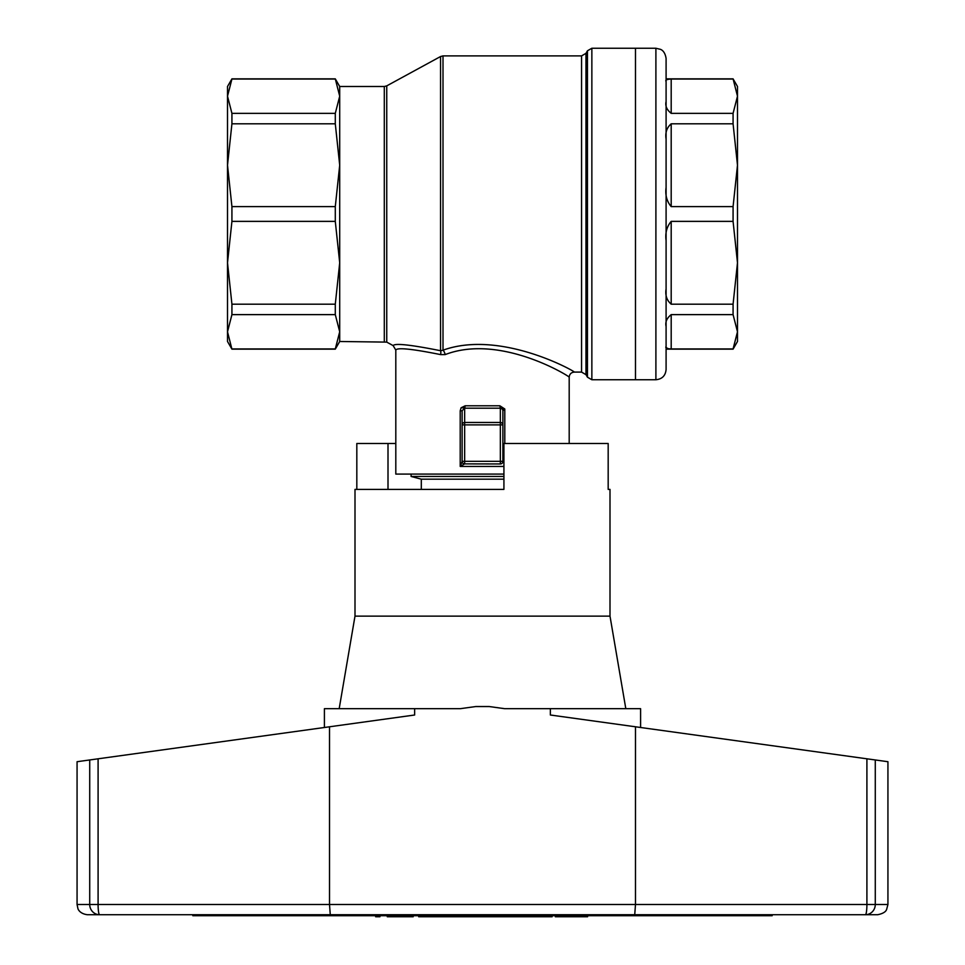 <?xml version="1.0" encoding="UTF-8"?>
<svg xmlns="http://www.w3.org/2000/svg" width="965" height="965" viewBox="0 0 965 965"><rect width="100%" height="100%" fill="white"/><g stroke="black" fill="none" stroke-linecap="round" stroke-linejoin="round"><path stroke-width="1.45" d="M231.926 348.944L335.289 348.944L339.704 331.779L335.289 349.137L231.926 349.137L227.511 331.779L227.511 341.489L231.926 349.137M384.299 341.489L384.299 86.5L386.748 85.873L386.748 342.117L339.704 341.489L339.704 262.782L335.289 304.192L335.289 314.626L231.926 314.626L231.926 304.192L227.511 262.782L227.511 331.779L231.926 314.626M335.289 304.192L231.926 304.192M335.289 221.371L339.704 262.782L339.704 165.208L335.289 206.619L335.289 221.371L231.926 221.371L231.926 206.619L227.511 165.208L227.511 262.782L231.926 221.371M335.289 206.619L231.926 206.619M335.289 123.797L339.704 165.208L339.704 96.198L335.289 113.351L335.289 123.797L231.926 123.797L231.926 113.351L227.511 96.198L227.511 165.208L231.926 123.797M335.289 113.351L231.926 113.351M335.289 79.046L231.926 79.046L227.511 96.198L231.926 78.853L335.289 78.853L339.704 96.198L339.704 86.5L335.289 78.853M231.926 78.853L227.511 86.5L227.511 96.198M335.289 314.626L339.704 331.779M443.007 350.186C500.642 329.355 575.876 371.815 574.296 372.092C575.755 371.802 500.835 329.391 443.007 350.186L440.559 350.717C410.668 344.746 394.866 343.045 393.141 345.603C394.83 343.045 410.644 344.746 440.559 350.717A5.102 2.376 -72.6 0 1 440.583 354.601L445.191 354.589C500.992 333.142 571.183 377.411 569.193 377.194C571.183 377.375 500.847 333.118 445.191 354.589A5.102 2.123 74.3 0 0 443.007 350.186L443.007 55.898L440.559 56.525L440.559 350.717M591.859 379.74L655.898 379.74L655.898 48.25L635.489 48.25L635.489 379.74L635.489 48.25L591.859 48.25L587.444 50.795L587.444 377.194L591.859 379.74L591.859 48.25M384.299 86.5L339.704 86.5M386.748 342.117L393.141 345.603L395.807 350.078L395.807 474.08L503.923 474.08M443.007 55.898L581.557 55.898L581.557 372.092L585.972 374.637L587.444 377.194M227.511 105.716L227.511 165.208M227.511 262.782L227.511 322.274M440.583 354.601C412.043 348.86 397.122 347.352 395.807 350.078C397.17 347.352 412.091 348.86 440.583 354.601M499.87 405.795L500.353 408.388A2.545 2.4 180 0 1 502.898 410.788L502.898 424.877L502.898 410.788L504.792 408.991L499.87 405.795L465.166 405.795L461.089 407.785L464.828 407.785L462.102 410.788L462.102 461.33A2.545 2.545 0 0 0 464.647 463.888L500.473 463.96A2.545 2.485 180 0 0 502.898 461.475L502.898 461.475M502.898 424.877A2.545 2.4 180 0 0 500.353 422.477L500.353 463.888A2.545 2.545 0 0 0 502.898 461.33L502.898 424.877L464.647 424.877L464.647 463.888L460.209 466.433L460.209 410.788L461.089 407.785M502.898 461.33L462.102 461.33A2.545 2.545 0 0 0 464.647 463.888M500.353 408.388L500.353 422.477L464.647 422.477A2.545 2.4 180 0 0 462.102 424.877L462.102 410.788L460.209 410.788M464.527 463.96A2.545 2.485 0 0 1 462.102 461.475L460.209 466.433L503.923 466.433M462.102 424.877L464.647 424.877L464.647 408.195L500.377 408.195L504.792 408.991L504.792 443.49M465.166 405.795L464.828 407.785M503.923 479.183L421.307 479.183L421.307 489.388M503.923 476.457L411.102 476.457L411.102 474.08M421.307 479.183L411.102 476.457M666.091 81.494C665.078 80.083 666.779 79.263 671.194 79.046L671.194 113.351C666.767 109.781 665.066 105.824 666.091 101.494L666.091 139.117C665.078 132.76 666.779 127.645 671.194 123.797L671.194 206.619C666.767 201.347 665.066 194.93 666.091 187.391L666.091 240.599C665.078 233.023 666.779 226.606 671.194 221.371L671.194 304.192C666.767 300.308 665.066 295.206 666.091 288.873L666.091 326.496C665.078 322.141 666.779 318.185 671.194 314.626L671.194 348.944L733.074 348.944L737.489 331.779L737.489 262.782L733.074 304.192L733.074 314.626L737.489 331.779L733.074 349.137L666.091 349.137L666.091 369.535L666.091 58.455L666.091 78.853L733.074 78.853L737.489 96.198L737.489 86.5L733.074 78.853M671.194 348.944C666.767 348.715 665.066 347.907 666.091 346.495L666.091 326.496M666.212 347.424L667.84 348.667M671.194 314.626L733.074 314.626M671.194 304.192L733.074 304.192M671.194 79.046L733.074 79.046M671.194 113.351L733.074 113.351L733.074 123.797L737.489 165.208L737.489 96.198L733.074 113.351M671.194 123.797L733.074 123.797M671.194 206.619L733.074 206.619L733.074 221.371L737.489 262.782L737.489 165.208L733.074 206.619M671.194 221.371L733.074 221.371M733.074 349.137L737.489 341.489L737.489 331.779M737.489 322.274L737.489 262.782M737.489 165.208L737.489 105.716M192.831 914.711L192.831 915.725L246.425 915.725L246.425 914.711M718.575 914.711L718.575 915.725L246.425 915.725M718.575 915.725L772.169 915.725L772.169 914.711M375.65 915.725L375.65 916.75L379.945 916.75L379.945 915.725M486.613 915.725L486.613 916.75L552.113 916.75L552.113 915.725M463.152 915.725L463.152 916.75L486.613 916.75M487.421 915.725L487.421 916.75M449.497 915.725L449.497 916.75L463.152 916.75M450.522 915.725L450.522 916.75M461.74 915.725L461.74 916.75M418.701 915.725L418.701 916.75L449.497 916.75M443.381 915.725L443.381 916.75M448.074 915.725L448.074 916.75M431.958 915.725L431.958 916.75M438.074 915.725L438.074 916.75M587.601 915.725L587.601 916.75L586.997 915.725M585.767 915.725L585.767 916.75L586.997 916.75M583.318 915.725L583.318 916.75L585.767 916.75M580.255 915.725L580.255 916.75L583.318 916.75M576.177 915.725L576.177 916.75L580.255 916.75M572.92 915.725L572.92 916.75L576.177 916.75M571.895 915.725L571.895 916.75L572.92 916.75M570.472 915.725L570.472 916.75L571.895 916.75M568.433 915.725L568.433 916.75L570.472 916.75M566.19 915.725L566.19 916.75L568.433 916.75M563.946 915.725L563.946 916.75L566.19 916.75M562.1 915.725L562.1 916.75L563.946 916.75M560.267 915.725L560.267 916.75L562.1 916.75M559.049 915.725L559.049 916.75L560.267 916.75M555.37 915.725L555.37 916.75L559.049 916.75M451.331 915.725L451.331 916.75M452.151 915.725L452.151 916.75M403.189 915.725L403.189 916.75L413.189 916.75L413.189 915.725M406.253 915.725L406.253 916.75M399.932 915.725L399.932 916.75L403.189 916.75M396.663 915.725L396.663 916.75L399.932 916.75M393.817 915.725L393.817 916.75L396.663 916.75M391.368 915.725L391.368 916.75L393.817 916.75M389.727 915.725L389.727 916.75L391.368 916.75M388.714 915.725L388.714 916.75L389.727 916.75M388.509 915.725L388.714 916.75M387.279 915.725L387.279 916.75L388.509 916.75M412.779 915.725L412.779 916.75M431.343 915.725L431.343 916.75M412.369 915.725L412.369 916.75M411.766 915.725L411.766 916.75M410.535 915.725L410.535 916.75M408.702 915.725L408.702 916.75M543.946 915.725L543.946 916.75M542.728 915.725L542.728 916.75M457.253 915.725L457.253 916.75M549.869 915.725L549.869 916.75M547.831 915.725L547.831 916.75M546.395 915.725L546.395 916.75M545.177 915.725L545.177 916.75M542.595 915.725L542.595 916.75M529.544 915.725L529.544 916.75M524.646 915.725L524.646 916.75M513.645 915.725L513.645 916.75M513.235 915.725L513.235 916.75M512.825 915.725L512.825 916.75M512.222 915.725L512.222 916.75M510.992 915.725L510.992 916.75M509.158 915.725L509.158 916.75M506.709 915.725L506.709 916.75M503.646 915.725L503.646 916.75M500.389 915.725L500.389 916.75M497.12 915.725L497.12 916.75M494.273 915.725L494.273 916.75M491.824 915.725L491.824 916.75M490.184 915.725L490.184 916.75M489.171 915.725L489.171 916.75M488.966 915.725L488.966 916.75M487.735 915.725L487.735 916.75M430.33 915.725L430.33 916.75M429.509 915.725L429.509 916.75M428.894 915.725L428.894 916.75M423.997 915.725L423.997 916.75M419.715 915.725L419.715 916.75M354.999 616.128L354.999 489.388L503.923 489.388L503.923 443.49L608.179 443.49L608.179 489.388L610.001 489.388L610.001 616.128L354.999 616.128L339.185 708.672M395.807 443.49L356.821 443.49L356.821 489.388M610.001 489.388L608.179 489.388M98.092 758.804L89.721 759.962L89.721 904.507L98.092 904.507A10.205 1.508 90 0 0 99.612 914.711L330.271 914.711L329.511 904.507L329.511 726.79L98.092 758.804L98.092 904.507L635.489 904.507L635.489 726.79L550.352 715.005L550.352 708.672L504.611 708.672L489.255 706.549L475.745 706.549L460.389 708.672L324.409 708.672L324.409 727.489M550.352 708.672L640.591 708.672L640.591 727.489M329.511 726.79L414.648 715.005L414.648 708.672M866.908 758.804L866.908 904.507A10.205 1.508 90 0 1 865.388 914.711L634.729 914.711L635.489 904.507L875.279 904.507A10.205 9.879 90 0 1 865.388 914.711L877.74 914.711C886.859 912.854 886.473 908.958 886.594 909.561L887.933 904.507L875.279 904.507L875.279 759.962L635.489 726.79M887.933 904.507L887.933 761.711L875.279 759.962M330.271 914.711L634.729 914.711M99.612 914.711L87.26 914.711C79.082 913.602 77.815 908.33 77.936 908.632L77.067 904.507L89.721 904.507A10.205 9.879 90 0 0 99.612 914.711M773.194 914.711L865.388 914.711M89.721 759.962L77.067 761.711L77.067 904.507M388.002 489.388L388.002 443.49M585.972 374.637L585.972 53.352L587.444 50.795M339.704 341.489L335.289 349.137M581.557 372.092L574.296 372.092C571.208 372.406 569.519 374.106 569.193 377.194L569.193 443.49M386.748 85.873L440.559 56.525M581.557 55.898L585.972 53.352M655.898 48.25L660.53 49.36C660.35 49.408 664.861 50.301 666.091 58.455M655.898 379.74C662.087 379.136 665.488 375.735 666.091 369.535M610.001 616.128L625.815 708.672"/></g></svg>
